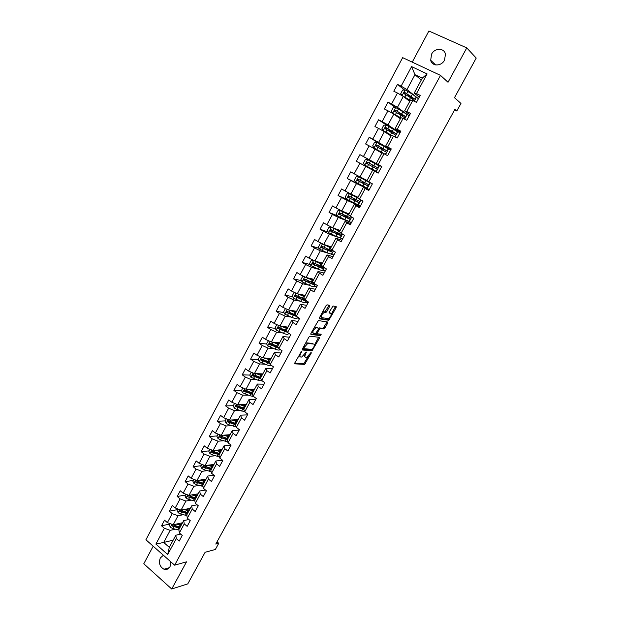 <?xml version="1.0" encoding="UTF-8"?>
<svg xmlns="http://www.w3.org/2000/svg" width="620" height="620" viewBox="0 0 620 620"><rect width="100%" height="100%" fill="white"/><g stroke="black" fill="none" stroke-linecap="round" stroke-linejoin="round"><path stroke-width="0.93" d="M301.382 351.602L294.864 362.816L294.872 363.839L304.591 364.405L311.224 353.152L311.178 352.439L306.629 357.407L305.59 357.368C304.668 357.104 304.676 356.012 305.613 354.097L306.303 352.028L301.7 357.043L300.63 357.004C299.685 356.733 299.685 355.632 300.63 353.695L301.382 351.602M431.559 54.173L430.691 60.272C431.962 66.534 441.393 66.487 444.54 60.132L445.462 54.173C444.276 47.717 434.674 47.771 431.559 54.173M163.409 555.257L160.317 557.954C158.518 563.007 159.735 566.765 163.975 569.23C166.517 569.974 168.547 569.098 170.058 566.618L170.942 561.929M329.623 306.435L329.662 305.327L327.058 304.823L325.988 305.745L319.463 317.719L319.432 318.812L328.794 320.276L336.149 307.667L336.195 306.575L333.017 305.993L329.321 311.961L329.282 313.046L330.809 313.317C331.661 315.053 330.786 316.828 328.181 318.634L321.811 317.657C320.904 315.913 321.78 314.115 324.438 312.271L325.895 312.433L326.841 311.519L329.623 306.435L328.716 305.854L328.949 305.187M153.186 546.204L143.786 563.774L171.709 589L187.783 583.877L205.112 552.281L215.349 549.475L218.751 543.29L215.791 544.073L454.894 109.383L456.8 111.011L460.97 103.439L454.491 97.681L476.214 58.071L466.775 47.895L428.893 31L412.238 62.132M171.709 589L186.527 561.829L174.623 565.184L440.51 75.377L448.028 82.274L466.775 47.895M309.938 336.211L308.861 337.156L302.428 348.952L302.421 349.998L312.031 350.835L319.323 338.373L319.346 337.334L309.938 336.211M310.915 333.389L318.354 320.579L327.74 322.005L327.701 323.074L324.973 328.05L324.028 328.964L320.083 328.453L317.308 332.708L317.285 333.762L321.199 334.257L320.509 335.629L310.899 334.459L310.915 333.389M174.623 565.184L145.909 539.764L402.659 57.645L440.51 75.377M404.511 89.962L397.474 84.39L393.808 91.241L397.443 93.023L391.584 103.958L387.973 102.153L384.346 108.957L387.942 110.771L382.129 121.621L378.549 119.792L374.945 126.534L378.51 128.379L372.744 139.151L369.202 137.284L365.622 143.98L369.156 145.855L363.428 156.542L359.918 154.643L356.368 161.285L359.871 163.192L354.19 173.794L350.711 171.872L347.185 178.467L350.649 180.397L345.014 190.921L341.574 188.976L338.071 195.517L341.512 197.478L335.916 207.917L332.498 205.941L329.034 212.435L332.436 214.419L326.88 224.789L323.501 222.781L320.06 229.222L323.423 231.245L317.921 241.529L314.565 239.498L311.147 245.892L314.487 247.93L309.016 258.145L305.699 256.083L302.304 262.43L305.613 264.5L300.188 274.637L296.903 272.544L293.531 278.845L296.81 280.945L291.423 291.005L288.161 288.889L284.82 295.143L288.067 297.267L282.72 307.249L279.496 305.11L276.179 311.317L279.395 313.464L274.087 323.369L270.886 321.207L267.592 327.368L270.785 329.546L265.515 339.38L262.345 337.195L259.075 343.31L262.237 345.503L257.005 355.268L253.867 353.059L250.62 359.127L253.751 361.351L248.558 371.039L245.45 368.807L242.226 374.837L245.326 377.076L240.172 386.694L237.088 384.439L233.895 390.422L236.964 392.692L231.849 402.24L228.796 399.962L225.618 405.899L228.664 408.193L223.588 417.671L220.557 415.369L217.403 421.267L220.426 423.576L215.38 432.993L212.381 430.668L209.25 436.519L212.242 438.859L207.235 448.206L204.259 445.857L201.159 451.67L204.12 454.026L199.152 463.303L196.199 460.939L193.115 466.705L196.059 469.084L191.123 478.299L188.201 475.904L185.14 481.639L188.054 484.034L183.148 493.179L180.257 490.776L177.212 496.465L180.102 498.883L175.235 507.966L172.368 505.532L169.345 511.182L172.205 513.624L167.377 522.637L164.533 520.188L161.533 525.799L164.37 528.255L155.891 544.089L167.702 554.513L169.291 547.344L175.824 535.231L180.691 534.099M397.474 84.39L401.117 86.157L411.595 66.603L427.11 73.919L416.477 93.62L420.205 95.426L416.462 102.354L412.742 100.533L406.798 111.546L410.494 113.39L406.774 120.265L403.093 118.404L397.195 129.34L400.853 131.215L397.164 138.035L393.522 136.144L387.671 146.994L391.29 148.901L387.632 155.659L384.02 153.744L378.216 164.509L381.804 166.439L378.169 173.158L374.596 171.205L368.83 181.885L372.387 183.853L368.784 190.511L365.242 188.534L359.522 199.136L363.041 201.128L359.468 207.739L355.965 205.731L350.285 216.248L353.772 218.271L350.23 224.828L346.751 222.797L341.116 233.236L344.573 235.282L341.054 241.792L337.613 239.731L332.018 250.085L335.443 252.162L331.956 258.625L328.538 256.533L322.997 266.817L326.384 268.917L322.919 275.327L319.54 273.211L314.03 283.418L317.394 285.541L313.953 291.904L310.604 289.765L305.141 299.886L308.473 302.048L305.055 308.357L301.738 306.195L296.313 316.239L299.615 318.424L296.221 324.694L292.935 322.501L287.556 332.467L290.819 334.676L287.455 340.899L284.2 338.683L278.861 348.579L282.1 350.812L278.76 356.988L275.536 354.741L270.227 364.568L273.435 366.831L270.126 372.953L266.925 370.69L261.663 380.44L264.841 382.726L261.555 388.802L258.385 386.516L253.162 396.196L256.308 398.505L253.045 404.542L249.906 402.225L244.714 411.835L247.837 414.168L244.598 420.159L241.482 417.818L236.336 427.358L239.429 429.714L236.212 435.659L233.128 433.303L228.021 442.773L231.082 445.144L224.029 445.834L218.984 455.181L219.759 458.071L222.797 460.466L219.627 466.333L216.597 463.93L211.56 473.262L214.574 475.68L211.42 481.5L208.421 479.074L203.422 488.343L206.406 490.784L203.275 496.566L200.306 494.117L195.339 503.316L198.292 505.773L195.192 511.515L192.246 509.051L187.317 518.181L190.247 520.661L187.162 526.357L184.241 523.869L179.35 532.944L182.249 535.44L179.196 541.097L176.297 538.594L167.702 554.513M219.759 458.071L224.835 448.671L227.889 451.05L231.082 445.144M404.596 119.164L407.146 114.46L409.13 115.909L397.443 107.322L403.302 96.418L409.743 101.401M409.781 114.708L404.62 110.903L410.518 99.967L412.742 100.533M403.302 96.418L397.443 93.023M397.443 107.322L391.584 103.958M406.798 111.546L404.62 110.903M395.01 136.919L397.885 131.595L399.916 132.951L387.988 124.93L393.793 114.111L400.381 118.776M400.357 132.122L395.095 128.573L400.946 117.715L403.093 118.404M393.793 114.111L387.942 110.771M387.988 124.93L382.129 121.621M397.195 129.34L395.095 128.573M390.771 149.862L378.603 142.399L384.369 131.665L391.081 136.02M391.019 149.405L385.64 146.103L391.453 135.331L393.522 136.144M384.369 131.665L378.51 128.379M378.603 142.399L372.744 139.151M387.671 146.994L385.64 146.103M367.094 180.505L360.042 176.94L365.722 166.369L378.208 173.081L376.092 171.942L379.579 165.486L381.688 166.656L369.288 159.735L375.007 149.079L381.85 153.132M381.742 166.555L376.262 163.494L382.029 152.807L384.02 153.744M375.007 149.079L369.156 145.855M369.288 159.735L363.428 156.542M378.216 164.509L376.262 163.494M378.192 173.119L372.674 170.151L366.955 180.753L368.83 181.885M365.722 166.369L359.871 163.192M360.042 176.94L354.19 173.794M374.596 171.205L372.674 170.151M358.042 197.284L350.874 194.014L356.508 183.52L369.226 189.704M369.016 190.084L363.397 187.364L357.717 197.889L359.522 199.136M356.508 183.52L350.649 180.397M350.874 194.014L345.014 190.921M365.242 188.534L363.397 187.364M349.068 213.939L341.767 210.955L347.363 200.547L360.298 206.204L355.725 203.879M359.91 206.933L354.183 204.437L348.556 214.884L350.285 216.248M347.363 200.547L341.512 197.478M341.767 210.955L335.916 207.917M355.965 205.731L354.183 204.437M340.155 230.47L332.738 227.772L338.288 217.442L351.439 222.58M350.866 223.649L345.046 221.387L339.458 231.756L341.116 233.236M338.288 217.442L332.436 214.419M332.738 227.772L326.88 224.789M346.751 222.797L345.046 221.387M331.305 246.876L323.772 244.458L329.282 234.205L337.861 237.181M339.946 237.902L342.651 238.84M341.891 240.242L335.978 238.212L330.429 248.496L332.018 250.085M329.282 234.205L323.423 231.245M323.772 244.458L317.921 241.529M337.613 239.731L335.978 238.212M322.524 263.159L314.875 261.028L320.339 250.844L327.763 253.107M331.351 254.2L333.924 254.983M332.987 256.711L326.972 254.905L321.47 265.112L322.997 266.817M320.339 250.844L314.487 247.93M321.912 264.291L309.016 258.145M328.538 256.533L326.972 254.905M313.805 279.326L306.04 277.466L311.465 267.36L318.277 269.158M322.64 270.312L325.26 271.002M324.151 273.056L318.045 271.475L312.581 281.604L314.03 283.418M311.465 267.36L305.613 264.5M306.04 277.466L300.188 274.637M319.54 273.211L318.045 271.475M305.156 295.376L297.274 293.787L302.661 283.758L309.078 285.2M313.999 286.308L316.657 286.905M315.371 289.276L309.178 287.92L303.754 297.98L305.141 299.886M302.661 283.758L296.81 280.945M297.274 293.787L291.423 291.005M310.604 289.765L309.178 287.92M296.562 311.31L288.571 309.985L293.919 300.026L300.049 301.18M305.42 302.196L308.117 302.7M306.668 305.381L300.375 304.242L294.988 314.224L296.313 316.239M293.919 300.026L288.067 297.267M288.571 309.985L282.72 307.249M301.738 306.195L300.375 304.242M288.037 327.128L279.938 326.058L285.247 316.177L291.16 317.084M296.903 317.959L299.514 318.362M298.019 321.369L291.64 320.439L286.293 330.351L287.556 332.467M285.247 316.177L279.395 313.464M279.938 326.058L274.087 323.369M292.935 322.501L291.64 320.439M279.566 342.829L271.366 342.015L276.629 332.212L282.387 332.894M288.447 333.614L289.416 333.731M289.439 337.241L282.968 336.521L277.667 346.355L270.149 343.255L269.499 344.472L278.543 347.99M276.629 332.212L270.785 329.546M271.366 342.015L265.515 339.38M284.2 338.683L282.968 336.521M278.861 348.579L277.667 346.355M271.165 358.414L262.857 357.856L268.08 348.122L273.714 348.611M280.914 352.997L274.365 352.486L269.096 362.251L270.227 364.568M268.08 348.122L262.237 345.503M262.857 357.856L257.005 355.268M275.536 354.741L274.365 352.486M262.818 373.891L254.401 373.589L259.594 363.925L265.127 364.227M272.459 368.637L265.817 368.327L260.594 378.022L261.663 380.44M259.594 363.925L253.751 361.351M254.401 373.589L248.558 371.039M266.925 370.69L265.817 368.327M254.533 389.259L246.016 389.197L251.17 379.603L256.626 379.742M264.058 384.168L257.339 384.059L252.146 393.677L253.162 396.196M251.17 379.603L245.326 377.076M246.016 389.197L240.172 386.694M258.385 386.516L257.339 384.059M246.31 404.511L237.692 404.697L242.808 395.173L248.202 395.149M255.727 399.582L248.922 399.668L243.769 409.223L244.714 411.835M242.808 395.173L236.964 392.692M237.692 404.697L231.849 402.24M249.906 402.225L248.922 399.668M238.142 419.655L229.423 420.081L234.507 410.626L239.847 410.456M247.45 414.889L240.56 415.168L235.445 424.654L236.336 427.358M234.507 410.626L228.664 408.193M229.423 420.081L223.588 417.671M241.482 417.818L240.56 415.168M230.028 434.697L221.224 435.364L226.261 425.971L231.57 425.661M239.227 430.086L232.267 430.559L227.191 439.975L228.021 442.773M226.261 425.971L220.426 423.576M221.224 435.364L215.38 432.993M233.128 433.303L232.267 430.559M221.983 449.632L213.071 450.531L218.077 441.207L223.355 440.758M218.077 441.207L212.242 438.859M213.071 450.531L207.235 448.206M224.835 448.671L224.029 445.834M213.985 464.457L204.98 465.581L209.955 456.328L215.21 455.754M222.472 460.211L215.845 461.001L210.847 470.278L211.56 473.262M209.955 456.328L204.12 454.026M204.98 465.581L199.152 463.303M216.597 463.93L215.845 461.001M206.042 479.183L196.951 480.539L201.888 471.347L207.126 470.642M213.931 475.168L207.731 476.059L202.763 485.274L203.422 488.343M201.888 471.347L196.059 469.084M196.951 480.539L191.123 478.299M208.421 479.074L207.731 476.059M198.16 493.807L188.976 495.38L193.874 486.258L199.105 485.437M205.491 490.04L199.671 491.009L194.734 500.162L195.339 503.316M193.874 486.258L188.054 484.034M188.976 495.38L183.148 493.179M200.306 494.117L199.671 491.009M190.332 508.322L181.055 510.121L185.923 501.061L191.138 500.123M197.137 504.812L191.665 505.858L186.767 514.941L187.317 518.181M185.923 501.061L180.102 498.883M181.055 510.121L175.235 507.966M192.246 509.051L191.665 505.858M182.559 522.745L173.197 524.76L178.025 515.763L183.241 514.708M188.875 519.506L183.714 520.599L178.855 529.612L179.35 532.944M178.025 515.763L172.205 513.624M173.197 524.76L167.377 522.637M184.241 523.869L183.714 520.599M173.158 540.167L163.696 542.446L170.19 530.356L175.398 529.193M170.19 530.356L164.37 528.255M169.291 547.344L163.696 542.446L155.891 544.089M176.297 538.594L175.824 535.231M454.592 109.942L456.8 111.011M218.751 543.29L217.023 541.833M421.251 80.058L414.974 74.687L406.976 89.575L414.044 95.216M416.183 96.929L418.423 98.719L416.214 97.069M419.267 97.162L414.222 93.101L422.282 78.159L414.974 74.687L411.595 66.603M427.11 73.919L422.282 78.159M406.976 89.575L401.117 86.157M416.477 93.62L414.222 93.101M169.865 524.024L161.533 525.799M177.607 509.601L169.345 511.182M185.395 495.07L177.212 496.465M193.239 480.438L185.14 481.639M201.144 465.705L193.115 466.705M209.103 450.872L201.159 451.67M217.116 435.93L209.25 436.519M225.184 420.879L217.403 421.267M233.314 405.72L225.618 405.899M245.559 390.476L244.822 390.468M241.498 390.453L233.895 390.422M252.557 389.817L252.859 389.244M254.463 375.24L253.1 375.193M249.79 375.085L242.226 374.837M260.741 374.62L261.129 373.899M263.686 359.949L261.501 359.809M258.214 359.608L250.62 359.127M269.034 359.236L269.398 358.554L268.615 358.678L268.84 359.166M273.219 344.635L270.064 344.34M266.716 344.022L259.075 343.31M277.473 343.565L277.729 343.1M285.239 331.274L282.983 329.305L279.015 328.809M275.28 328.344L267.592 327.368M289.331 333.669L288.54 333.452M291.447 313.751L288.579 313.294M283.921 312.55L276.179 311.317M299.429 318.3L296.988 317.812M297.213 317.967L297.662 317.13M322.392 312.333L323.539 311.682L326.407 312.108M299.979 298.096L298.499 297.801M292.64 296.662L284.82 295.143M308.132 302.661L305.49 302.056M305.722 302.211L306.505 300.77M301.428 280.674L293.531 278.845M316.673 286.874L314.061 286.192M314.294 286.339L315.41 284.286M310.295 264.577L302.304 262.43M325.275 270.971L322.695 270.212M322.927 270.359L324.376 267.677M319.246 248.395L311.147 245.892M333.932 254.96L331.39 254.107M331.63 254.254L333.421 250.937M328.282 232.113L320.06 229.222M342.659 238.824L340.14 237.886M340.388 238.034L342.535 234.073M337.42 215.737L329.034 212.435M351.447 222.565L348.642 221.356M345.937 216.512L346.146 216.117M349.215 221.697L351.711 217.078M347.487 199.656L338.071 195.517M354.795 200.059L355.175 199.353M358.104 205.236L360.964 199.95M362.429 185.899L347.185 178.467M369.226 189.697L362.46 185.829M363.731 183.481L364.273 182.466M367.063 188.65L370.287 182.691M371.349 169.345L356.368 161.285M376.092 171.942L371.341 169.361L371.62 168.842M379.579 165.486L374.813 162.913L374.565 163.37M374.798 162.944L359.918 154.643M372.736 166.764L373.426 165.494L371.473 164.44L374.379 165.966M390.763 149.869L383.811 146.204M383.331 145.933L369.202 137.284M381.974 149.629L382.494 148.653M385.501 154.527L388.701 148.599M397.885 131.595L396.041 130.65M386.779 125.287L378.549 119.792M391.274 132.355L391.631 131.696M407.146 114.46L406.658 114.212M395.405 107.57L387.973 102.153M414.261 101.277L416.469 97.193M299.042 355.159L300.034 356.593M304.071 355.245L305.009 356.965M294.678 363.274L303.722 363.808L308.217 356.461M314.363 345.239L318.649 337.249M302.227 349.455L311.155 350.246L312.069 349.417M303.777 347.928L303.777 348.657L312.124 349.424L313.642 347.355C314.58 345.449 314.603 344.348 313.697 344.053L307.721 343.48L303.777 347.928L303.203 347.533M305.195 343.875L306.838 342.883L312.821 343.457M318.579 328.305L319.3 327.864L323.144 328.383L327.042 321.896M316.247 333.087L317.122 333.653M310.697 333.947L319.563 335.048L320.408 334.157M316.247 327.91L315.96 327.918C313.271 329.77 312.395 331.553 313.317 333.265L315.611 333.537L318.401 329.274L318.424 328.213L315.347 327.313L313.821 328.05M311.86 331.661L312.426 332.669M317.696 327.724L318.424 328.213M315.347 327.313L317.533 327.624M325.895 312.433L324.988 311.852L328.716 305.854M320.354 316.076L320.912 317.068M330.29 312.976L330.809 313.317M329.088 312.596L329.918 312.736M331.336 314.247L335.482 306.435M319.238 318.331L327.91 319.695L329.259 318.029M170.082 523.621L169.33 525.032L170.384 527.294L172.864 528.566L178.909 530.007M180.087 524.38L179.312 523.443M176.15 524.125L181.156 525.341M177.715 523.784L181.567 524.59M180.211 527.101L172.445 524.822L171.996 526.008L179.606 528.209M181.071 524.543L181.675 523.419L181.986 523.807M180.017 527.45L171.996 526.008M181.675 523.419L181.327 523.009M177.94 508.966L177.119 510.5L178.18 512.763L180.668 514.042L186.876 515.569M187.527 509.803L186.883 508.997M183.931 509.562L188.976 510.849M185.481 509.26L189.364 510.121M188.015 512.616L180.281 510.283L179.808 511.469L187.418 513.732M188.875 510.074L189.394 509.113L189.704 509.493M187.806 513.004L179.808 511.469M189.394 509.113L188.937 508.594M185.861 494.202L184.962 495.876L186.039 498.131L188.534 499.418L194.905 501.038M195.416 494.272L194.982 495.093L194.502 494.435M191.766 494.9L196.842 496.248M193.3 494.636L197.222 495.55M195.881 498.031L188.178 495.636L187.674 496.821L195.277 499.154M196.734 495.496L197.16 494.714L197.47 495.086M195.657 498.457L187.674 496.821M197.439 493.931L197.85 494.38M197.16 494.714L196.587 494.078M193.835 479.338L192.867 481.143L193.952 483.399L196.447 484.693L203.004 486.406M202.492 480.283L202.182 479.756M199.656 480.136L204.771 481.546M201.174 479.911L205.127 480.88M203.802 483.344L196.129 480.887L195.595 482.073L203.19 484.476M204.647 480.818L204.98 480.206L205.297 480.57M203.554 483.802L195.595 482.073M205.127 479.322L205.662 479.903M204.98 480.206L204.282 479.446M201.864 464.364L200.818 466.31L201.911 468.557L204.422 469.859L211.18 471.673M210.11 465.372L209.94 464.969M207.592 465.256L212.753 466.744M209.095 465.07L213.094 466.108M211.776 468.55L204.135 466.039L203.569 467.216L211.164 469.696M212.613 466.039L212.854 465.597L213.179 465.953M211.513 469.046L203.569 467.216M212.846 464.605L213.52 465.318M212.854 465.597L212.009 464.706M209.955 449.283L208.831 451.368L209.94 453.615L212.451 454.917L219.434 456.839M215.582 450.275L220.79 451.833M217.07 450.128L221.123 451.228M219.806 453.654L212.203 451.089L211.606 452.259L219.185 454.809M220.642 451.151L221.092 451.221M219.519 454.189L212.521 452.166L212.179 451.221M220.604 449.771L221.441 450.632M220.782 450.887L219.774 449.857M218.101 434.093L216.899 436.325L218.015 438.557L220.542 439.875L227.765 441.913M223.619 435.178L228.888 436.821M225.091 435.07L229.199 436.24M227.897 438.658L220.325 436.023L219.697 437.193L227.276 439.812M227.587 439.224L219.697 437.193M228.392 434.821L229.415 435.837M228.764 436.069L227.571 434.884M226.3 418.795L225.029 421.166L226.161 423.398L228.687 424.723L236.174 426.878M231.71 419.972L237.042 421.693M233.167 419.903L237.336 421.15M236.049 423.545L228.478 420.841L227.827 421.995L235.468 424.723M235.716 424.157L228.741 421.964L228.431 420.98M236.243 419.748L237.445 420.941M236.662 421.003L235.399 419.794M237.127 419.709L237.6 419.686M234.569 403.387L233.213 405.906L234.352 408.131L236.894 409.464L244.683 411.734M239.847 404.651L245.256 406.464M241.288 404.62L245.536 405.945L244.164 404.558M244.249 408.324L236.693 405.55L236.011 406.697L243.892 409.572M243.9 408.975L236.941 406.704L236.638 405.697M244.419 405.674L243.272 404.573M245.071 404.535L245.536 404.969L245.776 404.519M242.893 387.864L241.459 390.53L242.614 392.755L249.876 395.731L253.557 396.49M248.031 389.213L253.526 391.119M249.457 389.221L253.789 390.639M252.518 392.995L244.962 390.143L244.249 391.282L252.41 394.328M252.154 393.692L245.202 391.336L244.9 390.305M252.201 389.244L253.34 390.53M252.154 390.174L251.193 389.236M253.053 389.244L253.696 389.833L254.006 389.252M251.278 372.225L249.767 375.046L250.929 377.262L258.191 380.308L262.508 381.044M260.632 377.944L259.811 377.208M256.262 373.651L261.857 375.673M257.672 373.705L262.105 375.216M260.842 377.557L253.301 374.627L252.557 375.759L261.012 378.975M260.741 378.347L253.518 375.852L253.231 374.805M260.632 373.813L261.097 374.937M259.842 374.496L259.183 373.759M261.051 373.829L261.919 374.581L262.299 373.876M259.726 356.477L258.129 359.445L259.307 361.654L266.569 364.762C269.173 365.707 270.762 365.893 271.312 365.335M269.165 362.863L267.468 361.375M264.531 357.972L270.25 360.104M265.926 358.065L270.483 359.685M269.227 362.01L261.694 359.003L260.927 360.119L269.723 363.529M269.421 362.909L261.896 360.259L261.617 359.189M267.615 358.701L267.29 358.159M269.072 358.275L270.196 359.228L270.653 358.383M268.491 340.721L266.561 343.736L267.739 345.937L275.001 349.106C277.814 350.153 279.403 350.346 279.775 349.68L279.961 349.339M277.241 347.161L275.11 345.371M272.846 342.163L278.706 344.425M274.218 342.302L278.915 344.038M278.202 347.355L270.336 344.55L270.072 343.464M277.659 343.216L276.892 343.341M275.606 342.844L275.745 342.449M277.125 342.589L278.527 343.759L279.062 342.775M284.007 326.996L285.518 327.065L286.812 328.089M277.411 324.896L276.683 324.849L275.048 327.903L276.241 330.103L283.503 333.335C286.308 334.42 287.874 334.661 288.215 334.048L288.664 333.219M281.209 326.228L287.223 328.631M282.542 326.399L287.409 328.282M286.487 330.669L278.667 327.399L277.845 328.492L287.486 332.351M287.091 331.692L278.837 328.724L278.582 327.616M285.138 326.74L285.619 326.81M293.578 311.488L294.027 311.449M286.363 308.946L285.247 308.884L283.596 311.961L284.805 314.154L292.067 317.456C294.856 318.572 296.414 318.858 296.716 318.308L297.429 316.983M293.113 315.162L291.322 313.34M289.602 310.155L295.802 312.728M290.888 310.364L295.972 312.403M295.446 314.921L287.246 311.418L286.401 312.503L296.933 316.649M296.073 315.875L287.401 312.79L287.161 311.659M293.221 310.752L294.655 311.93M295.36 292.873L293.872 292.795L292.214 295.903L293.43 298.088L300.685 301.452C303.474 302.606 305.009 302.94 305.28 302.444L306.272 300.623C305.784 300.933 304.273 300.553 301.738 299.491L300.685 301.452M300.801 298.786L299.778 297.631M298.026 293.934L304.443 296.701M299.235 294.182L304.591 296.414M304.994 299.685L304.986 299.786C304.761 300.188 303.49 299.91 301.173 298.941L296.027 296.732L295.802 295.577M301.452 294.632L302.304 295.5M304.552 299.08L295.887 295.329L295.221 296.569L301.738 299.491M304.389 276.667L302.568 276.597L300.886 279.721L302.118 281.899L309.372 285.332C312.154 286.525 313.666 286.905 313.914 286.471L314.929 284.596M308.52 282.247L308.295 281.813M306.458 277.566L313.147 280.558M307.559 277.83L313.278 280.302M313.836 283.17L304.598 279.116L303.924 280.364L310.434 283.363C313.216 284.557 314.728 284.944 314.968 284.518L314.449 283.673M312.937 282.86L313.619 283.79C313.418 284.146 312.162 283.828 309.853 282.829L304.722 280.55L304.513 279.38M313.472 260.338L311.317 260.268L309.628 263.415L310.876 265.592L318.13 269.096C320.897 270.328 322.392 270.754 322.601 270.374L323.632 268.476M315.82 261.291L322.028 264.074M323.733 267.274L313.371 262.779L312.689 264.043L319.199 267.104C321.966 268.344 323.462 268.778 323.671 268.406L322.028 266.755M320.997 266.344L322.315 267.677L318.595 266.6L313.48 264.252L313.286 263.058M322.718 243.931L320.137 243.823L318.44 246.993L319.695 249.162L326.942 252.728L331.359 254.169L332.405 252.239M324.028 244.544L330.847 247.729M322.54 243.877L330.747 247.907M333.18 250.79L328.701 249.465L322.206 246.326L321.276 247.365L323.392 248.566L332.428 252.185L329.67 249.906M328.647 250.798L329.173 249.821L331.072 251.449L327.406 250.24L322.299 247.837L322.129 246.621M329.173 249.821L328.461 249.356M339.729 231.252L331.444 227.284L329.026 227.253L327.313 230.454L328.585 232.616L335.823 236.251L340.178 237.832L341.24 235.879M331.444 227.284L339.651 231.399M340.093 230.57L339.636 230.284M342.294 233.926L341.946 234.577L337.598 232.957L331.111 229.741L330.166 230.772L341.263 235.833L336.699 232.523M337.512 234.345L337.939 233.562L339.899 235.104L331.188 231.291L331.034 230.051M337.939 233.562L335.474 231.934M346.456 217.767L346.774 217.171L344.053 215.38L345.518 215.806M348.673 214.66L340.419 210.567L337.978 210.56L336.249 213.784L337.536 215.938L344.774 219.643L349.068 221.379L350.137 219.403M340.419 210.567L348.618 214.768M349.006 214.055L348.293 213.621M348.944 214.156L347.619 213.342M351.47 216.938L350.843 218.093L340.086 213.04L339.388 214.326L350.153 219.364L345.635 216.318M346.774 217.171L348.789 218.628L340.14 214.629L340.016 213.358M355.454 201.058L355.671 200.671L352.896 198.95L354.152 199.462L354.694 199.105M358.065 198.129L349.463 193.719L346.999 193.742L345.262 196.982L346.557 199.136L358.019 204.802L359.104 202.802M349.463 193.719L358.538 198.454M357.903 197.555L356.632 196.656M357.864 197.617L354.841 195.827M360.716 199.81L359.809 201.492L349.122 196.207L348.138 197.214L348.425 197.509L359.12 202.779L354.501 199.873M355.671 200.671L357.74 202.035L349.161 197.834L349.076 196.532M364.529 184.233L361.801 182.396L363.149 182.993L363.777 182.203M366.343 180.869L358.569 176.746L356.089 176.793L354.338 180.064L355.64 182.203L367.04 188.1L368.14 186.07L363.421 183.303M358.569 176.746L369.946 182.722L365.537 180.125M366.42 180.722L363.584 179.095L365.567 180.079M369.938 182.73L368.838 184.768L358.228 179.25L357.228 180.25L368.14 186.062M364.63 184.039L358.252 180.916L358.213 179.583M372.752 166.741L372.093 166.385L372.659 165.091M373.108 165.323L377.944 167.919L379.053 165.858L367.753 159.65L365.25 159.712L363.483 163.013L364.8 165.145L376.131 171.275L377.239 169.221L373.155 166.989L372.031 169.066M377.944 167.919L367.412 162.161L366.389 163.153L366.699 163.478L373.155 166.989M366.389 163.153L367.055 163.517L368.117 162.549L374.364 165.99M381.486 149.358L381.672 148.358L380.517 147.63L383.594 148.87M382.176 148.498L387.113 150.939L388.236 148.862L376.999 142.422L374.472 142.507L372.697 145.824L374.031 147.955L385.284 154.326L380.649 152.078M374.031 147.955L383.896 153.574L380.618 152.133M387.113 150.939L376.658 144.941L375.619 145.925L386.407 152.249L385.291 154.31M375.619 145.925L376.27 146.32L377.355 145.367L383.47 149.102M396.366 133.811L397.482 131.742L386.322 125.054L383.772 125.17L381.982 128.511L383.331 130.634L391.987 135.54M383.331 130.634L391.46 135.331M391.251 135.695L388.446 134.308M391.212 135.772L389.236 134.827M391.305 131.541L396.351 133.835L385.973 127.588L384.927 128.565L395.637 135.152L394.762 136.787M390.786 132.076L389.631 130.688L392.638 132.083L392.879 131.642M384.927 128.565L385.562 128.983L386.663 128.046L394.963 133.075L392.638 132.083M405.682 116.56L406.798 114.491L402.93 111.732L395.715 107.555L393.142 107.694L391.336 111.065L392.7 113.181L400.853 117.885M392.7 113.181L400.791 118.009M400.489 118.567L399.28 117.994M400.427 118.683L399.892 118.428M400.505 114.468L405.666 116.599L395.366 110.104L394.304 111.073L404.945 117.924L404.341 119.04M399.931 114.529L398.815 113.631L401.884 114.94L402.24 114.282M394.304 111.073L394.925 111.523L396.041 110.593L404.263 115.832L401.884 114.94M415.067 99.177L416.19 97.1L412.393 94.17L405.186 89.923L402.589 90.086L400.768 93.488L402.14 95.589L410.293 100.394M402.14 95.589L410.2 100.549M409.797 101.308L409.409 101.138M409.897 97.301L415.043 99.231L404.829 92.489L403.752 93.45L410.51 97.673L414.323 100.572L414.005 101.153M408.727 96.581L411.192 97.665L411.664 96.79M403.752 93.45L404.364 93.922L405.488 93L413.641 98.464L411.192 97.665M300.057 353.299L300.63 353.695M305.815 352.377L306.35 352.741M305.048 353.71L305.613 354.097M310.697 352.796L311.224 353.152M304.707 362.878L305.575 363.475M303.653 363.816L304.513 364.413M300.832 351.959L301.382 352.331M318.44 337.784L319.323 338.373M312.248 349.401L312.999 349.913M311.077 350.246L311.945 350.843M302.909 348.068L303.653 348.572M307.132 342.868L308.016 343.464M303.986 346.092L304.567 346.479M326.817 322.493L327.701 323.074M324.089 327.469L324.973 328.05M323.043 328.383L323.927 328.972M319.3 327.864L320.191 328.453M318.533 328.988L319.13 329.375M316.735 332.328L317.308 332.708M319.563 335.048L320.439 335.629M325.942 310.938L326.841 311.519M324.872 311.852L325.771 312.441M323.849 311.674L324.756 312.263M335.25 307.094L336.149 307.667M328.848 318.788L329.731 319.37M327.802 319.695L328.685 320.276M171.934 524.295L170.353 527.232M178.591 528L177.645 529.759M179.544 523.745L179.761 523.342M180.141 525.125L179.196 526.884M173.809 526.798L172.864 528.566M175.135 524.342L174.406 525.69M179.792 509.656L178.157 512.709M186.403 513.515L185.45 515.282M187.24 509.47L187.566 508.857M187.961 510.624L187.008 512.391M181.621 512.267L180.668 514.042M182.977 509.749L182.226 511.143M187.713 494.907L186.008 498.077M194.262 498.922L193.3 500.704M195.835 496.015L194.874 497.798M189.495 497.628L188.534 499.418M190.875 495.055L190.1 496.504M195.688 480.05L193.921 483.337M202.182 484.236L201.213 486.026M202.895 480.399L203.329 479.586M203.763 481.298L202.794 483.096M197.416 482.887L196.447 484.693M198.834 480.26L198.028 481.756M203.717 465.093L201.888 468.503M210.157 469.433L209.18 471.246M210.87 465.597L211.296 464.799M211.746 466.48L210.769 468.294M205.398 468.046L204.422 469.859M206.847 465.349L206.018 466.899M211.808 450.019L209.909 453.553M218.186 454.538L217.202 456.359M218.899 450.686L219.325 449.895M219.79 451.561L218.806 453.383M213.435 453.096L212.451 454.917M214.915 450.345L214.055 451.941M212.521 452.166L211.606 452.259M219.953 434.845L217.992 438.503M226.269 439.526L225.285 441.363M226.982 435.674L227.401 434.899M227.889 436.534L226.897 438.371M221.534 438.038L220.542 439.875M223.045 435.225L222.154 436.875M228.16 419.562L226.129 423.344M234.414 424.413L233.422 426.265M235.127 420.546L235.492 419.88M236.042 421.399L235.05 423.251M229.687 422.871L228.687 424.723M231.229 419.996L230.315 421.701M228.741 421.964L227.85 422.011M236.422 404.163L234.329 408.076M242.621 409.192L241.622 411.052M243.335 405.317L243.567 404.875M244.257 406.154L243.257 408.014M237.894 407.596L236.894 409.464M239.475 404.659L238.529 406.418M236.941 406.704L236.057 406.728M244.753 388.655L242.583 392.692M250.883 393.863L249.876 395.731M252.534 390.801L251.526 392.677M246.171 392.212L245.156 394.088M247.783 389.213L246.806 391.019M245.202 391.336L244.327 391.336M253.138 373.031L250.899 377.208M259.207 378.417L258.191 380.308M260.788 373.813L260.501 374.341M260.865 375.333L259.85 377.224M254.502 376.712L253.479 378.603M256.145 373.651L255.146 375.511M253.518 375.852L252.658 375.829M261.586 357.298L259.276 361.599M267.592 362.863L266.569 364.762M268.545 362.289L268.778 361.855M269.01 358.546L268.747 359.05M269.266 359.755L268.235 361.662M262.896 361.103L261.865 363.01M264.57 357.988L263.539 359.894M261.896 360.259L261.043 360.204M270.095 341.442L267.716 345.882M276.032 347.192L275.001 349.106M276.869 346.844L277.225 346.185M277.721 344.069L276.69 345.983M271.343 345.379L270.312 347.301M273.033 342.24L272.002 344.162M270.336 344.55L269.499 344.472M286.107 327.538L285.417 327.073M278.667 325.477L276.21 330.049M284.541 331.413L283.503 333.335M285.262 331.281L285.735 330.398M283.821 330.142L284.045 329.731M286.952 328.135L287.533 327.058M286.238 328.259L285.2 330.189M279.86 329.538L278.822 331.475M281.565 326.376L280.519 328.313M278.837 328.724L278.008 328.623M287.308 309.388L284.774 314.1M293.113 315.51L292.067 317.456M293.81 315.417L294.306 314.495M292.252 314.495L292.625 313.805M293.934 311.372L294.182 310.915M295.515 312.255L296.065 311.224M294.818 312.341L293.772 314.286M288.44 313.581L287.393 315.534M290.152 310.395L289.106 312.348M287.401 312.79L286.579 312.658M296.004 293.183L293.399 298.034M302.421 299.445L302.94 298.483M300.739 298.739L301.258 297.771M302.452 295.562L302.8 294.903M304.141 296.252L304.668 295.283M303.467 296.298L302.405 298.259M297.081 297.507L296.027 299.468M298.809 294.298L297.747 296.267M296.027 296.732L295.221 296.569M304.769 276.853L302.087 281.844M310.434 283.363L309.372 285.332M311.101 283.348L311.635 282.34M309.411 282.635L309.961 281.612M311.139 279.419L311.488 278.775M312.829 280.132L313.325 279.217M312.17 280.139L311.108 282.115M305.792 281.31L304.722 283.294M307.528 278.078L306.458 280.062M304.722 280.55L303.924 280.364M313.604 260.4L310.845 265.538M319.199 267.104L318.13 269.096M319.835 267.135L320.401 266.089M318.153 266.399L318.734 265.329M319.904 263.159L320.246 262.524M321.586 263.895L322.051 263.027M320.943 263.864L319.874 265.848M314.557 264.996L313.488 266.995M316.308 261.741L315.239 263.74M313.48 264.252L312.689 264.043M322.478 243.869L319.664 249.108M328.019 250.728L326.942 252.728M326.965 250.038L327.562 248.93M328.724 246.776L329.057 246.156M330.398 247.543L330.84 246.729M329.786 247.465L328.701 249.465M323.392 248.566L322.315 250.573M325.159 245.28L324.082 247.295M322.299 247.837L321.524 247.597M331.382 227.284L328.546 232.562M336.916 234.236L335.823 236.251M335.846 233.554L336.381 232.562M337.613 230.268L337.939 229.663M339.287 231.059L339.69 230.315M338.69 230.942L337.598 232.957M332.297 232.004L331.212 234.027M334.072 228.695L332.987 230.725M331.188 231.291L330.421 231.028M346.076 216.248L345.34 215.822M340.357 210.567L337.505 215.884M345.867 217.612L344.774 219.643M344.79 216.953L345.193 216.202M346.572 213.637L346.89 213.047M348.238 214.458L348.533 213.9M347.657 214.295L346.565 216.326M341.271 215.318L340.171 217.356M343.062 211.986L341.961 214.032M340.14 214.629L339.388 214.326M354.896 199.88L354.152 199.462M349.401 193.719L346.518 199.082M354.896 200.865L353.795 202.911M353.803 200.221L354.067 199.725M355.601 196.881L355.841 196.431M356.702 197.524L355.593 199.57M350.308 198.508L349.2 200.562M352.106 195.153L351.005 197.214M349.161 197.834L348.425 197.509M363.777 183.396L363.026 182.977M358.507 176.754L355.609 182.148M363.987 183.993L362.878 186.054M365.808 180.621L364.692 182.691M359.414 181.575L358.298 183.644M361.228 178.188L360.112 180.265M358.252 180.916L357.531 180.559M367.691 159.65L364.769 165.091M374.984 163.595L373.86 165.672M368.582 164.501L367.466 166.594M370.419 161.099L369.295 163.184M368.117 162.549L367.412 162.161M376.937 142.422L374 147.901M382.385 149.854L381.254 151.954M384.229 146.436L383.098 148.536M377.828 147.304L376.704 149.412M379.68 143.879L378.549 145.979M377.355 145.367L376.658 144.941M382.439 148.761L381.672 148.358M386.26 125.054L383.292 130.58M391.685 132.595L390.553 134.703M390.809 135.478L391.026 135.075M389.12 134.641L389.399 134.129M390.949 131.254L391.251 130.688M393.545 129.146L392.406 131.262M387.151 129.975L386.012 132.099M389.011 126.519L387.864 128.642M386.663 128.046L385.973 127.588M391.53 131.889L390.755 131.494M395.653 107.562L392.662 113.127M401.062 115.204L399.916 117.327M400.039 118.358L400.373 117.746M398.412 117.382L398.745 116.769M400.164 114.134L400.613 113.305M402.93 111.732L401.783 113.855M396.537 112.515L395.389 114.654M398.412 109.027L397.257 111.166M396.041 110.593L395.366 110.104M400.683 114.901L399.908 114.506M405.116 89.931L402.109 95.534M410.51 97.673L409.355 99.812M409.347 101.091L409.789 100.277M407.821 99.913L408.169 99.27M409.456 96.891L410.053 95.782M412.393 94.17L411.238 96.317M405.999 94.922L404.837 97.069M407.882 91.403L406.728 93.558M405.488 93L404.829 92.489M435.689 64.945L430.691 60.272M169.306 567.718L163.975 569.23M303.722 363.808L304.591 364.405M311.155 350.246L312.031 350.835M306.838 342.883L307.721 343.48M323.144 328.383L324.028 328.964M319.199 327.872L320.083 328.453M319.626 335.04L320.509 335.629M315.069 327.329L315.96 327.918M323.539 311.682L324.438 312.271M327.91 319.695L328.794 320.276M228.71 421.949L227.827 421.995M236.879 406.674L236.011 406.697M245.109 391.282L244.249 391.282M253.402 375.782L252.557 375.759M261.749 360.166L260.927 360.119M270.165 344.441L269.351 344.363M278.644 328.592L277.845 328.492M287.184 312.635L286.401 312.503M299.995 297.228L299.755 297.67M295.794 296.554L295.019 296.399M308.706 281.054L308.272 281.844M304.466 280.356L303.707 280.178M317.471 264.755L316.897 265.825M318.882 262.144L318.641 262.578M313.201 264.035L312.457 263.833M326.306 248.341L325.709 249.449M327.716 245.722L327.469 246.179M322.005 247.589L321.276 247.365M335.211 231.803L334.591 232.95M336.621 229.183L336.365 229.656M330.879 231.028L330.166 230.772M346.099 216.21L345.449 215.83M344.053 215.38L343.542 216.326M345.588 212.521L345.325 213.009M339.814 214.342L339.117 214.055M354.919 199.842L354.26 199.47M352.896 198.95L352.555 199.578M354.632 195.726L354.353 196.238M348.828 197.524L348.138 197.214M363.8 183.35L363.149 182.993M357.903 180.583L357.228 180.25M388.167 133.424L387.88 133.943M390.019 129.975L389.631 130.688M397.521 116.041L397.242 116.552M399.389 112.569L398.815 113.631M406.945 98.526L406.674 99.029M408.828 95.031L408.177 96.247"/></g></svg>

